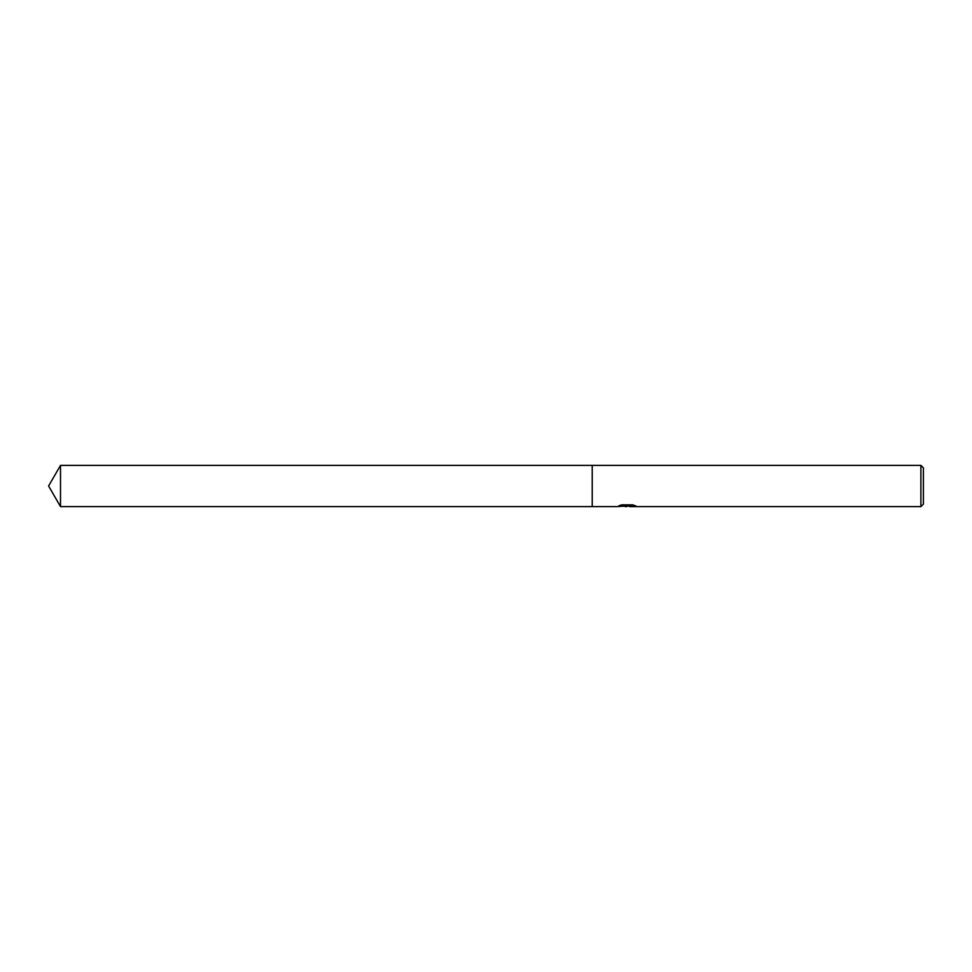 <?xml version="1.0" encoding="UTF-8"?>
<svg xmlns="http://www.w3.org/2000/svg" width="972" height="972" viewBox="0 0 972 972"><rect width="100%" height="100%" fill="white"/><g stroke="black" fill="none" stroke-linecap="round" stroke-linejoin="round"><path stroke-width="1.46" d="M628.993 506.108L623.319 506.242M626.6 506.619L625.263 506.619M920.897 506.619L920.897 465.381L923.4 467.884L923.4 504.116L920.897 506.619L629.577 506.619L629.807 505.926L634.291 505.355M620.112 505.355L627.718 505.89L617.026 506.619L592.227 506.619L592.227 465.381L920.897 465.381M627.718 505.89L618.727 505.89L621.655 504.857L632.748 504.857L635.967 506.011L629.467 506.594M625.19 506.108L626.126 506.023M629.577 506.108L627.025 506.108M48.6 486L60.507 465.381L592.227 465.381L592.227 506.619L60.507 506.619L48.6 486M60.507 506.619L60.507 465.381"/></g></svg>
